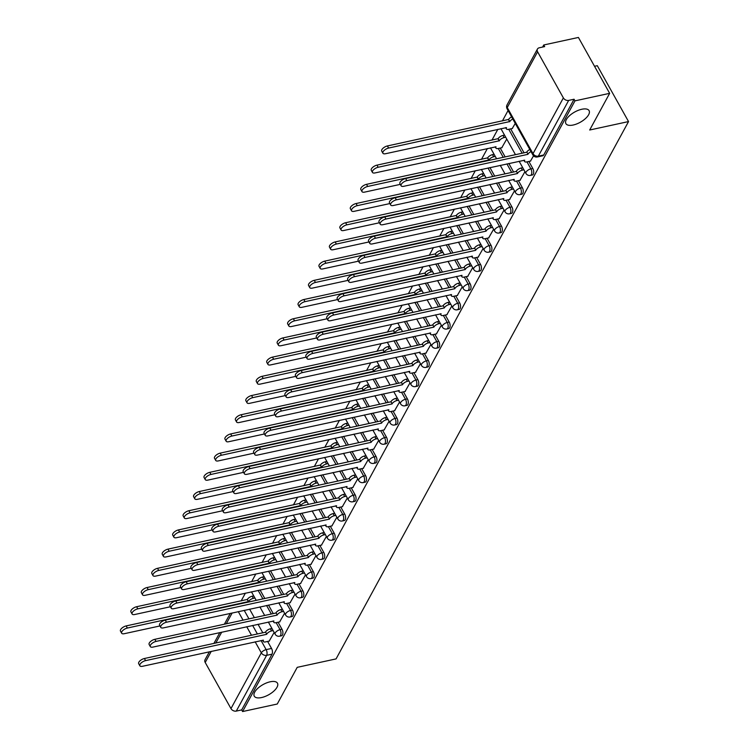 <?xml version="1.0" encoding="UTF-8"?>
<svg xmlns="http://www.w3.org/2000/svg" width="749" height="749" viewBox="0 0 749 749"><rect width="100%" height="100%" fill="white"/><g stroke="black" fill="none" stroke-linecap="round" stroke-linejoin="round"><path stroke-width="1.12" d="M573.2 125.017A13.295 5.823 -29.2 0 1 565.888 123.622A13.295 5.823 -29.2 0 1 569.596 115.636A13.295 5.823 -29.2 0 1 581.776 109.26A13.295 5.823 -29.2 0 1 589.089 110.655A13.295 5.823 -29.2 0 1 585.381 118.642A13.295 5.823 -29.2 0 1 573.2 125.017M261.579 697.553A13.295 5.823 -29.2 0 1 254.267 696.158A13.295 5.823 -29.2 0 1 257.974 688.172A13.295 5.823 -29.2 0 1 270.155 681.796A13.295 5.823 -29.2 0 1 277.467 683.191A13.295 5.823 -29.2 0 1 273.76 691.177A13.295 5.823 -29.2 0 1 261.579 697.553M532.333 174.985A4.157 2.135 -102.3 0 0 533.279 174.189A4.157 2.135 -102.3 0 0 532.792 168.469L530.882 168.881A4.157 2.135 77.7 0 1 531.359 174.601A4.157 2.135 77.7 0 1 530.423 175.406L532.333 174.985M521.884 194.188A4.157 2.135 -102.3 0 0 522.83 193.382A4.157 2.135 -102.3 0 0 522.343 187.662L520.433 188.083A4.157 2.135 77.7 0 1 520.911 193.804A4.157 2.135 77.7 0 1 519.975 194.6L521.884 194.188M511.436 213.381A4.157 2.135 -102.3 0 0 512.372 212.585A4.157 2.135 -102.3 0 0 511.895 206.864L509.975 207.286A4.157 2.135 77.7 0 1 510.462 212.997A4.157 2.135 77.7 0 1 509.517 213.802L511.436 213.381M500.987 232.583A4.157 2.135 -102.3 0 0 501.924 231.787A4.157 2.135 -102.3 0 0 501.446 226.067L499.527 226.479A4.157 2.135 77.7 0 1 500.014 232.199A4.157 2.135 77.7 0 1 499.068 233.005L500.987 232.583M490.539 251.786A4.157 2.135 -102.3 0 0 491.475 250.981A4.157 2.135 -102.3 0 0 490.998 245.26L489.078 245.681A4.157 2.135 77.7 0 1 489.556 251.402A4.157 2.135 77.7 0 1 488.62 252.198L490.539 251.786M480.09 270.979A4.157 2.135 -102.3 0 0 481.027 270.183A4.157 2.135 -102.3 0 0 480.549 264.463L478.63 264.874A4.157 2.135 77.7 0 1 479.107 270.595A4.157 2.135 77.7 0 1 478.171 271.4L480.09 270.979M469.632 290.181A4.157 2.135 -102.3 0 0 470.578 289.386A4.157 2.135 -102.3 0 0 470.091 283.665L468.181 284.077A4.157 2.135 77.7 0 1 468.659 289.797A4.157 2.135 77.7 0 1 467.722 290.603L469.632 290.181M459.184 309.384A4.157 2.135 -102.3 0 0 460.129 308.579A4.157 2.135 -102.3 0 0 459.643 302.858L457.733 303.279A4.157 2.135 77.7 0 1 458.21 309A4.157 2.135 77.7 0 1 457.274 309.796L459.184 309.384M448.735 328.577A4.157 2.135 -102.3 0 0 449.681 327.781A4.157 2.135 -102.3 0 0 449.194 322.061L447.275 322.473A4.157 2.135 77.7 0 1 447.762 328.193A4.157 2.135 77.7 0 1 446.825 328.998L448.735 328.577M438.287 347.779A4.157 2.135 -102.3 0 0 439.223 346.984A4.157 2.135 -102.3 0 0 438.745 341.263L436.826 341.675A4.157 2.135 77.7 0 1 437.313 347.396A4.157 2.135 77.7 0 1 436.367 348.201L438.287 347.779M427.838 366.982A4.157 2.135 -102.3 0 0 428.774 366.177A4.157 2.135 -102.3 0 0 428.297 360.456L426.378 360.878A4.157 2.135 77.7 0 1 426.864 366.598A4.157 2.135 77.7 0 1 425.919 367.394L427.838 366.982M417.39 386.175A4.157 2.135 -102.3 0 0 418.326 385.379A4.157 2.135 -102.3 0 0 417.848 379.659L415.929 380.071A4.157 2.135 77.7 0 1 416.407 385.791A4.157 2.135 77.7 0 1 415.47 386.596L417.39 386.175M406.941 405.378A4.157 2.135 -102.3 0 0 407.877 404.582A4.157 2.135 -102.3 0 0 407.39 398.861L405.481 399.273A4.157 2.135 77.7 0 1 405.958 404.994A4.157 2.135 77.7 0 1 405.022 405.799L406.941 405.378M396.483 424.58A4.157 2.135 -102.3 0 0 397.429 423.775A4.157 2.135 -102.3 0 0 396.942 418.054L395.032 418.476A4.157 2.135 77.7 0 1 395.509 424.196A4.157 2.135 77.7 0 1 394.573 424.992L396.483 424.58M386.035 443.773A4.157 2.135 -102.3 0 0 386.98 442.977A4.157 2.135 -102.3 0 0 386.493 437.257L384.583 437.669A4.157 2.135 77.7 0 1 385.061 443.389A4.157 2.135 77.7 0 1 384.125 444.194L386.035 443.773M375.586 462.976A4.157 2.135 -102.3 0 0 376.522 462.18A4.157 2.135 -102.3 0 0 376.045 456.459L374.126 456.871A4.157 2.135 77.7 0 1 374.612 462.592A4.157 2.135 77.7 0 1 373.667 463.388L375.586 462.976M365.137 482.178A4.157 2.135 -102.3 0 0 366.074 481.373A4.157 2.135 -102.3 0 0 365.596 475.652L363.677 476.074A4.157 2.135 77.7 0 1 364.164 481.794A4.157 2.135 77.7 0 1 363.218 482.59L365.137 482.178M354.689 501.371A4.157 2.135 -102.3 0 0 355.625 500.575A4.157 2.135 -102.3 0 0 355.148 494.855L353.228 495.267A4.157 2.135 77.7 0 1 353.706 500.987A4.157 2.135 77.7 0 1 352.77 501.793L354.689 501.371M344.24 520.574A4.157 2.135 -102.3 0 0 345.177 519.778A4.157 2.135 -102.3 0 0 344.699 514.057L342.78 514.469A4.157 2.135 77.7 0 1 343.257 520.19A4.157 2.135 77.7 0 1 342.321 520.986L344.24 520.574M333.782 539.776A4.157 2.135 -102.3 0 0 334.728 538.971A4.157 2.135 -102.3 0 0 334.241 533.251L332.331 533.672A4.157 2.135 77.7 0 1 332.809 539.392A4.157 2.135 77.7 0 1 331.873 540.188L333.782 539.776M323.334 558.969A4.157 2.135 -102.3 0 0 324.28 558.174A4.157 2.135 -102.3 0 0 323.793 552.453L321.883 552.865A4.157 2.135 77.7 0 1 322.36 558.585A4.157 2.135 77.7 0 1 321.424 559.391L323.334 558.969M312.885 578.172A4.157 2.135 -102.3 0 0 313.831 577.376A4.157 2.135 -102.3 0 0 313.344 571.656L311.425 572.067A4.157 2.135 77.7 0 1 311.912 577.788A4.157 2.135 77.7 0 1 310.975 578.584L312.885 578.172M302.437 597.374A4.157 2.135 -102.3 0 0 303.373 596.569A4.157 2.135 -102.3 0 0 302.896 590.849L300.976 591.27A4.157 2.135 77.7 0 1 301.463 596.99A4.157 2.135 77.7 0 1 300.518 597.786L302.437 597.374M291.988 616.567A4.157 2.135 -102.3 0 0 292.925 615.772A4.157 2.135 -102.3 0 0 292.447 610.051L290.528 610.463A4.157 2.135 77.7 0 1 291.015 616.184A4.157 2.135 77.7 0 1 290.069 616.989L291.988 616.567M281.54 635.77A4.157 2.135 -102.3 0 0 282.476 634.974A4.157 2.135 -102.3 0 0 281.998 629.254L280.079 629.666A4.157 2.135 77.7 0 1 280.557 635.386A4.157 2.135 77.7 0 1 279.62 636.182L281.54 635.77M609.649 93.335L589.688 130.008L628.533 121.572L336.067 658.905L297.222 667.34L277.261 704.023L242.592 711.55L574.979 100.862L609.649 93.335L578.415 37.45L543.746 44.977L542.622 47.056M508.065 110.534L502.392 120.973M497.842 129.324L491.943 140.166M487.393 148.527L481.485 159.368M475.287 170.763L471.037 178.571M464.839 189.965L460.588 197.764M454.39 209.168L450.14 216.967M443.932 228.361L439.691 236.169M433.484 247.563L429.243 255.362M423.035 266.766L418.785 274.565M412.587 285.959L408.336 293.767M402.138 305.161L397.888 312.96M391.69 324.364L387.439 332.163M381.232 343.557L376.99 351.365M370.783 362.759L366.542 370.558M360.335 381.962L356.093 389.761M349.886 401.155L345.635 408.963M339.437 420.358L335.187 428.156M328.989 439.56L324.738 447.359M318.54 458.753L314.29 466.552M308.082 477.956L303.841 485.755M297.634 497.158L293.393 504.957M287.185 516.351L282.935 524.15M276.737 535.554L272.486 543.353M266.288 554.747L262.038 562.555M255.84 573.949L251.589 581.748M245.382 593.152L241.141 600.951M594.528 66.287L597.299 65.687L628.533 121.572M543.746 44.977L544.663 46.607L539.261 47.786A4.157 3.062 28.6 0 0 537.436 49.059A4.157 3.062 28.6 0 0 537.595 51.793L563.37 97.904A4.157 3.062 28.6 0 0 568.669 100.413L538.325 156.157A4.157 2.135 77.7 0 1 537.389 156.962L542.791 155.783A4.157 2.135 77.7 0 0 543.727 154.987L538.325 156.157A4.157 3.062 28.6 0 1 533.016 153.657L563.37 97.904M574.979 100.862L574.071 99.233L568.669 100.413M249.595 609.162L254.36 617.691M258.031 624.263L262.796 632.793M267.627 641.444L271.541 648.447L266.148 649.626A4.157 2.135 77.7 0 1 266.625 655.338L236.281 711.091A4.157 3.062 -151.4 0 1 230.973 708.591L205.207 662.481A4.157 3.062 -151.4 0 1 205.039 659.738L209.392 651.761M236.281 711.091L241.684 709.921L242.592 711.55M279.649 621.895L284.601 613.234M290.106 602.702L295.05 594.032M300.555 583.499L305.498 574.839M311.004 564.297L315.956 555.636M321.452 545.103L326.405 536.434M331.901 525.901L336.853 517.241M342.349 506.699L347.302 498.038M352.798 487.505L357.75 478.836M363.256 468.303L368.199 459.643M373.704 449.1L378.648 440.44M384.153 429.907L389.106 421.238M394.601 410.705L399.554 402.044M405.05 391.512L410.003 382.842M415.498 372.309L420.451 363.639M425.956 353.107L430.9 344.446M436.405 333.914L441.348 325.244M446.853 314.711L451.806 306.041M457.302 295.509L462.255 286.848M467.751 276.315L472.703 267.646M478.199 257.113L483.152 248.443M488.648 237.91L493.6 229.25M499.106 218.717L504.049 210.048M509.554 199.515L514.497 190.845M501.793 147.731L506.736 139.061M520.003 180.312L524.955 171.652M512.241 128.528L515.265 123.407M530.451 161.119L533.56 155.829M510.668 128.875L524.047 152.805M528.878 161.456L532.792 168.469M500.22 148.068L505.154 156.906M508.824 163.479L513.589 172.008M518.43 180.659L522.343 187.662M489.94 167.579L494.705 176.109M498.375 182.681L503.141 191.21M507.981 199.852L511.895 206.864M479.491 186.782L484.257 195.311M487.927 201.874L492.692 210.403M497.523 219.054L501.446 226.067M469.043 205.984L473.808 214.504M477.478 221.077L482.244 229.606M487.075 238.257L490.998 245.26M458.594 225.177L463.359 233.707M467.03 240.279L471.795 248.799M476.626 257.45L480.549 264.463M448.136 244.38L452.902 252.909M456.581 259.472L461.347 268.002M466.178 276.653L470.091 283.665M437.688 263.582L442.453 272.102M446.123 278.675L450.889 287.204M455.729 295.855L459.643 302.858M427.239 282.776L432.004 291.305M435.675 297.877L440.44 306.397M445.281 315.048L449.194 322.061M416.79 301.978L421.556 310.507M425.226 317.07L429.992 325.6M434.832 334.251L438.745 341.263M406.342 321.181L411.107 329.7M414.777 336.273L419.543 344.802M424.374 353.453L428.297 360.456M395.893 340.374L400.659 348.903M404.329 355.475L409.094 363.995M413.925 372.646L417.848 379.659M385.445 359.576L390.21 368.105M393.88 374.669L398.646 383.198M403.477 391.849L407.39 398.861M374.987 378.779L379.752 387.299M383.432 393.871L388.197 402.4M393.028 411.051L396.942 418.054M364.538 397.972L369.304 406.501M372.974 413.074L377.739 421.593M382.58 430.244L386.493 437.257M354.09 417.174L358.855 425.704M362.525 432.267L367.291 440.796M372.131 449.447L376.045 456.459M343.641 436.377L348.407 444.897M352.077 451.469L356.842 459.998M361.673 468.649L365.596 475.652M333.193 455.57L337.958 464.099M341.628 470.672L346.394 479.191M351.225 487.842L355.148 494.855M322.744 474.772L327.51 483.302M331.18 489.865L335.945 498.394M340.776 507.045L344.699 514.057M312.286 493.966L317.052 502.495M320.731 509.067L325.497 517.596M330.328 526.247L334.241 533.251M301.838 513.168L306.603 521.697M310.273 528.27L315.048 536.79M319.879 545.441L323.793 552.453M291.389 532.37L296.155 540.9M299.825 547.463L304.59 555.992M309.431 564.643L313.344 571.656M280.941 551.564L285.706 560.093M289.376 566.665L294.142 575.195M298.982 583.846L302.896 590.849M270.492 570.766L275.257 579.295M278.928 585.868L283.693 594.388M288.524 603.039L292.447 610.051M260.043 589.969L264.809 598.498M268.479 605.061L273.245 613.59M278.076 622.241L281.998 629.254M269.2 641.097L274.153 632.437M255.587 600.492L255.943 599.846M574.071 99.233L543.727 154.987M241.684 709.921L272.027 654.167A4.157 2.135 -102.3 0 0 271.541 648.447M266.035 581.299L266.391 580.644M276.484 562.096L276.84 561.45M286.933 542.894L287.288 542.248M297.39 523.701L297.737 523.045M307.839 504.498L308.195 503.852M318.288 485.305L318.643 484.65M328.736 466.103L329.092 465.447M339.185 446.9L339.54 446.254M349.633 427.707L349.989 427.052M360.091 408.505L360.438 407.849M370.54 389.302L370.886 388.656M380.988 370.109L381.344 369.454M391.437 350.906L391.793 350.251M401.885 331.704L402.241 331.058M412.334 312.511L412.69 311.856M422.782 293.308L423.138 292.662M433.24 274.106L433.587 273.46M443.689 254.913L444.045 254.257M454.137 235.71L454.493 235.064M464.586 216.508L464.942 215.862M475.035 197.315L475.39 196.659M485.483 178.112L485.839 177.466M495.932 158.91L496.287 158.264M273.123 630.592L271.569 630.93A4.157 1.816 150.8 0 0 266.747 634.141L265.558 632.025A4.157 1.816 -29.2 0 1 270.38 628.804L271.934 628.467M266.644 634.328L145.578 660.627A4.775 2.097 150.8 0 0 141.196 662.921A4.775 2.097 150.8 0 0 139.866 665.786L138.677 663.67A4.775 2.097 -29.2 0 1 140.016 660.796A4.775 2.097 -29.2 0 1 144.388 658.511L265.455 632.212M139.866 665.786A4.775 2.097 150.8 0 0 142.488 666.292L263.461 640.17A4.157 1.816 150.8 0 0 263.32 641.444A4.157 1.816 150.8 0 0 265.605 641.884L269.462 641.041M254.913 598.002L253.359 598.339A4.157 1.816 150.8 0 0 248.528 601.559L127.358 628.046A4.775 2.097 150.8 0 0 122.986 630.33A4.775 2.097 150.8 0 0 121.656 633.205A4.775 2.097 150.8 0 0 124.278 633.701L159.958 625.949M121.656 633.205L120.467 631.089A4.775 2.097 -29.2 0 1 121.797 628.214A4.775 2.097 -29.2 0 1 126.178 625.921L247.348 599.443A4.157 1.816 -29.2 0 1 252.17 596.223L253.359 598.339M253.724 595.886L252.17 596.223M247.245 599.621L248.434 601.747M283.571 611.39L282.017 611.727A4.157 1.816 150.8 0 0 277.196 614.948L276.007 612.822A4.157 1.816 -29.2 0 1 280.828 609.611L282.392 609.274M277.093 615.126L156.026 641.425A4.775 2.097 150.8 0 0 151.644 643.719A4.775 2.097 150.8 0 0 150.315 646.593L149.126 644.468A4.775 2.097 -29.2 0 1 150.465 641.603A4.775 2.097 -29.2 0 1 154.837 639.309L275.913 613.01M150.315 646.593A4.775 2.097 150.8 0 0 152.946 647.089L273.909 620.977A4.157 1.816 150.8 0 0 273.769 622.241A4.157 1.816 150.8 0 0 276.053 622.681L279.92 621.839M294.02 592.187L292.466 592.525A4.157 1.816 150.8 0 0 287.644 595.745L286.455 593.629A4.157 1.816 -29.2 0 1 291.286 590.409L292.84 590.072M287.541 595.932L166.475 622.232A4.775 2.097 150.8 0 0 162.093 624.516A4.775 2.097 150.8 0 0 160.763 627.39L159.584 625.275A4.775 2.097 -29.2 0 1 160.913 622.4A4.775 2.097 -29.2 0 1 165.286 620.106L286.361 593.817M160.763 627.39A4.775 2.097 150.8 0 0 163.394 627.887L284.358 601.775A4.157 1.816 150.8 0 0 284.217 603.048A4.157 1.816 150.8 0 0 286.502 603.479L290.369 602.645M265.361 578.799L263.807 579.146A4.157 1.816 150.8 0 0 258.985 582.357L137.816 608.843A4.775 2.097 150.8 0 0 133.434 611.137A4.775 2.097 150.8 0 0 132.105 614.002A4.775 2.097 150.8 0 0 134.726 614.508L170.407 606.756M132.105 614.002L130.916 611.886A4.775 2.097 -29.2 0 1 132.255 609.012A4.775 2.097 -29.2 0 1 136.627 606.727L257.796 580.241A4.157 1.816 -29.2 0 1 262.618 577.02L263.807 579.146M264.172 576.683L262.618 577.02M257.693 580.428L258.882 582.544M275.81 559.606L274.256 559.943A4.157 1.816 150.8 0 0 269.434 563.164L148.265 589.641A4.775 2.097 150.8 0 0 143.883 591.935A4.775 2.097 150.8 0 0 142.553 594.8A4.775 2.097 150.8 0 0 145.184 595.305L180.855 587.553M142.553 594.8L141.364 592.684A4.775 2.097 -29.2 0 1 142.703 589.819A4.775 2.097 -29.2 0 1 147.076 587.525L268.245 561.038A4.157 1.816 -29.2 0 1 273.067 557.827L274.256 559.943M274.63 557.49L273.067 557.827M268.151 561.226L269.331 563.342M304.469 572.994L302.914 573.331A4.157 1.816 150.8 0 0 298.093 576.543L296.913 574.427A4.157 1.816 -29.2 0 1 301.735 571.206L303.289 570.869M297.99 576.73L176.923 603.029A4.775 2.097 150.8 0 0 172.542 605.323A4.775 2.097 150.8 0 0 171.212 608.188L170.032 606.072A4.775 2.097 -29.2 0 1 171.362 603.198A4.775 2.097 -29.2 0 1 175.743 600.913L296.81 574.614M171.212 608.188A4.775 2.097 150.8 0 0 173.843 608.694L294.806 582.582A4.157 1.816 150.8 0 0 294.666 583.846A4.157 1.816 150.8 0 0 296.95 584.286L300.817 583.443M314.917 553.792L313.363 554.129A4.157 1.816 150.8 0 0 308.541 557.35L307.362 555.234A4.157 1.816 -29.2 0 1 312.183 552.013L313.737 551.676M308.438 557.528L187.372 583.827A4.775 2.097 150.8 0 0 182.999 586.121A4.775 2.097 150.8 0 0 181.661 588.995L180.481 586.87A4.775 2.097 -29.2 0 1 181.81 584.005A4.775 2.097 -29.2 0 1 186.192 581.711L307.259 555.412M181.661 588.995A4.775 2.097 150.8 0 0 184.291 589.491L305.264 563.379A4.157 1.816 150.8 0 0 305.115 564.643A4.157 1.816 150.8 0 0 307.408 565.083L311.266 564.24M325.375 534.589L323.821 534.926A4.157 1.816 150.8 0 0 318.99 538.147L317.81 536.031A4.157 1.816 -29.2 0 1 322.632 532.811L324.186 532.473M318.896 538.334L197.82 564.634A4.775 2.097 150.8 0 0 193.448 566.918A4.775 2.097 150.8 0 0 192.109 569.792L190.929 567.676A4.775 2.097 -29.2 0 1 192.259 564.802A4.775 2.097 -29.2 0 1 196.641 562.508L317.707 536.218M192.109 569.792A4.775 2.097 150.8 0 0 194.74 570.289L315.713 544.177A4.157 1.816 150.8 0 0 315.572 545.45A4.157 1.816 150.8 0 0 317.857 545.881L321.714 545.047M286.258 540.404L284.704 540.741A4.157 1.816 150.8 0 0 279.883 543.961L158.713 570.448A4.775 2.097 150.8 0 0 154.331 572.732A4.775 2.097 150.8 0 0 153.002 575.606A4.775 2.097 150.8 0 0 155.633 576.103L191.313 568.351M153.002 575.606L151.822 573.491A4.775 2.097 -29.2 0 1 153.152 570.616A4.775 2.097 -29.2 0 1 157.524 568.322L278.694 541.845A4.157 1.816 -29.2 0 1 283.525 538.625L284.704 540.741M285.079 538.288L283.525 538.625M278.6 542.023L279.78 544.149M296.707 521.201L295.153 521.547A4.157 1.816 150.8 0 0 290.331 524.759L169.162 551.245A4.775 2.097 150.8 0 0 164.78 553.539A4.775 2.097 150.8 0 0 163.451 556.404A4.775 2.097 150.8 0 0 166.081 556.91L201.762 549.157M163.451 556.404L162.271 554.288A4.775 2.097 -29.2 0 1 163.6 551.414A4.775 2.097 -29.2 0 1 167.982 549.129L289.151 522.643A4.157 1.816 -29.2 0 1 293.973 519.422L295.153 521.547M295.527 519.085L293.973 519.422M289.048 522.83L290.228 524.946M307.156 502.008L305.601 502.345A4.157 1.816 150.8 0 0 300.78 505.566L179.61 532.043A4.775 2.097 150.8 0 0 175.238 534.337A4.775 2.097 150.8 0 0 173.899 537.202A4.775 2.097 150.8 0 0 176.53 537.707L212.21 529.955M173.899 537.202L172.719 535.086A4.775 2.097 -29.2 0 1 174.049 532.221A4.775 2.097 -29.2 0 1 178.431 529.927L299.6 503.44A4.157 1.816 -29.2 0 1 304.422 500.229L305.601 502.345M305.976 499.892L304.422 500.229M299.497 503.628L300.677 505.744M335.824 515.396L334.269 515.733A4.157 1.816 150.8 0 0 329.438 518.945L328.259 516.829A4.157 1.816 -29.2 0 1 333.08 513.608L334.634 513.271M329.345 519.132L208.269 545.431A4.775 2.097 150.8 0 0 203.897 547.725A4.775 2.097 150.8 0 0 202.567 550.59L201.378 548.474A4.775 2.097 -29.2 0 1 202.707 545.6A4.775 2.097 -29.2 0 1 207.089 543.315L328.156 517.016M202.567 550.59A4.775 2.097 150.8 0 0 205.189 551.095L326.161 524.983A4.157 1.816 150.8 0 0 326.021 526.247A4.157 1.816 150.8 0 0 328.305 526.687L332.163 525.845M317.613 482.805L316.05 483.142A4.157 1.816 150.8 0 0 311.228 486.363L190.059 512.85A4.775 2.097 150.8 0 0 185.686 515.134A4.775 2.097 150.8 0 0 184.348 518.008A4.775 2.097 150.8 0 0 186.978 518.505L222.659 510.752M184.348 518.008L183.168 515.892A4.775 2.097 -29.2 0 1 184.497 513.018A4.775 2.097 -29.2 0 1 188.879 510.724L310.049 484.247A4.157 1.816 -29.2 0 1 314.87 481.027L316.05 483.142M316.424 480.689L314.87 481.027M309.946 484.425L311.135 486.55M346.272 496.194L344.718 496.531A4.157 1.816 150.8 0 0 339.896 499.752L338.707 497.636A4.157 1.816 -29.2 0 1 343.529 494.415L345.083 494.078M339.793 499.929L218.727 526.229A4.775 2.097 150.8 0 0 214.345 528.522A4.775 2.097 150.8 0 0 213.016 531.397L211.827 529.271A4.775 2.097 -29.2 0 1 213.165 526.407A4.775 2.097 -29.2 0 1 217.538 524.113L338.604 497.813M213.016 531.397A4.775 2.097 150.8 0 0 215.637 531.893L336.61 505.781A4.157 1.816 150.8 0 0 336.47 507.045A4.157 1.816 150.8 0 0 338.754 507.485L342.621 506.642M328.062 463.603L326.508 463.949A4.157 1.816 150.8 0 0 321.677 467.161L200.507 493.647A4.775 2.097 150.8 0 0 196.135 495.941A4.775 2.097 150.8 0 0 194.806 498.806A4.775 2.097 150.8 0 0 197.427 499.311L233.108 491.559M194.806 498.806L193.617 496.69A4.775 2.097 -29.2 0 1 194.946 493.816A4.775 2.097 -29.2 0 1 199.328 491.531L320.497 465.045A4.157 1.816 -29.2 0 1 325.319 461.824L326.508 463.949M326.873 461.487L325.319 461.824M320.394 465.232L321.583 467.348M356.721 476.991L355.166 477.328A4.157 1.816 150.8 0 0 350.345 480.549L349.156 478.433A4.157 1.816 -29.2 0 1 353.987 475.212L355.541 474.875M350.242 480.736L229.175 507.036A4.775 2.097 150.8 0 0 224.794 509.32A4.775 2.097 150.8 0 0 223.464 512.194L222.275 510.078A4.775 2.097 -29.2 0 1 223.614 507.204A4.775 2.097 -29.2 0 1 227.986 504.91L349.062 478.62M223.464 512.194A4.775 2.097 150.8 0 0 226.095 512.691L347.059 486.578A4.157 1.816 150.8 0 0 346.918 487.852A4.157 1.816 150.8 0 0 349.203 488.282L353.069 487.449M338.511 444.41L336.956 444.747A4.157 1.816 150.8 0 0 332.135 447.968L210.965 474.445A4.775 2.097 150.8 0 0 206.584 476.738A4.775 2.097 150.8 0 0 205.254 479.603A4.775 2.097 150.8 0 0 207.876 480.109L243.556 472.357M205.254 479.603L204.065 477.488A4.775 2.097 -29.2 0 1 205.404 474.623A4.775 2.097 -29.2 0 1 209.776 472.329L330.946 445.842A4.157 1.816 -29.2 0 1 335.767 442.631L336.956 444.747M337.322 442.294L335.767 442.631M330.843 446.029L332.032 448.145M367.169 457.798L365.615 458.135A4.157 1.816 150.8 0 0 360.793 461.347L359.604 459.231A4.157 1.816 -29.2 0 1 364.435 456.01L365.989 455.673M360.69 461.534L239.624 487.833A4.775 2.097 150.8 0 0 235.242 490.127A4.775 2.097 150.8 0 0 233.913 492.992L232.733 490.876A4.775 2.097 -29.2 0 1 234.062 488.002A4.775 2.097 -29.2 0 1 238.435 485.717L359.511 459.418M233.913 492.992A4.775 2.097 150.8 0 0 236.544 493.497L357.507 467.385A4.157 1.816 150.8 0 0 357.367 468.649A4.157 1.816 150.8 0 0 359.651 469.089L363.518 468.247M348.959 425.207L347.405 425.544A4.157 1.816 150.8 0 0 342.583 428.765L221.414 455.252A4.775 2.097 150.8 0 0 217.032 457.536A4.775 2.097 150.8 0 0 215.703 460.41A4.775 2.097 150.8 0 0 218.333 460.907L254.014 453.154M215.703 460.41L214.514 458.294A4.775 2.097 -29.2 0 1 215.852 455.42A4.775 2.097 -29.2 0 1 220.225 453.126L341.394 426.649A4.157 1.816 -29.2 0 1 346.225 423.428L347.405 425.544M347.779 423.091L346.225 423.428M341.301 426.827L342.48 428.952M377.618 438.596L376.064 438.933A4.157 1.816 150.8 0 0 371.242 442.153L370.062 440.038A4.157 1.816 -29.2 0 1 374.884 436.817L376.438 436.48M371.139 442.331L250.072 468.631A4.775 2.097 150.8 0 0 245.7 470.924A4.775 2.097 150.8 0 0 244.361 473.799L243.182 471.673A4.775 2.097 -29.2 0 1 244.511 468.808A4.775 2.097 -29.2 0 1 248.893 466.515L369.959 440.215M244.361 473.799A4.775 2.097 150.8 0 0 246.992 474.295L367.956 448.183A4.157 1.816 150.8 0 0 367.815 449.447A4.157 1.816 150.8 0 0 370.1 449.887L373.966 449.044M359.408 406.014L357.853 406.351A4.157 1.816 150.8 0 0 353.032 409.563L231.862 436.049A4.775 2.097 150.8 0 0 227.481 438.343A4.775 2.097 150.8 0 0 226.151 441.208A4.775 2.097 150.8 0 0 228.782 441.713L264.463 433.961M226.151 441.208L224.972 439.092A4.775 2.097 -29.2 0 1 226.301 436.218A4.775 2.097 -29.2 0 1 230.673 433.933L351.843 407.447A4.157 1.816 -29.2 0 1 356.674 404.226L357.853 406.351M358.228 403.889L356.674 404.226M351.749 407.634L352.929 409.75M388.076 419.393L386.512 419.73A4.157 1.816 150.8 0 0 381.69 422.951L380.511 420.835A4.157 1.816 -29.2 0 1 385.332 417.614L386.887 417.277M381.587 423.138L260.521 449.437A4.775 2.097 150.8 0 0 256.149 451.722A4.775 2.097 150.8 0 0 254.81 454.596L253.63 452.48A4.775 2.097 -29.2 0 1 254.96 449.606A4.775 2.097 -29.2 0 1 259.341 447.312L380.408 421.022M254.81 454.596A4.775 2.097 150.8 0 0 257.441 455.092L378.414 428.98A4.157 1.816 150.8 0 0 378.273 430.254A4.157 1.816 150.8 0 0 380.558 430.684L384.415 429.851M369.856 386.812L368.302 387.149A4.157 1.816 150.8 0 0 363.48 390.369L242.311 416.847A4.775 2.097 150.8 0 0 237.939 419.14A4.775 2.097 150.8 0 0 236.6 422.015A4.775 2.097 150.8 0 0 239.231 422.511L274.911 414.759M236.6 422.015L235.42 419.889A4.775 2.097 -29.2 0 1 236.75 417.024A4.775 2.097 -29.2 0 1 241.131 414.731L362.301 388.244A4.157 1.816 -29.2 0 1 367.122 385.033L368.302 387.149M368.677 384.696L367.122 385.033M362.198 388.431L363.377 390.547M398.524 400.2L396.97 400.537A4.157 1.816 150.8 0 0 392.139 403.748L390.959 401.633A4.157 1.816 -29.2 0 1 395.781 398.412L397.335 398.075M392.045 403.936L270.969 430.235A4.775 2.097 150.8 0 0 266.597 432.529A4.775 2.097 150.8 0 0 265.258 435.394L264.079 433.278A4.775 2.097 -29.2 0 1 265.408 430.403A4.775 2.097 -29.2 0 1 269.79 428.119L390.856 401.82M265.258 435.394A4.775 2.097 150.8 0 0 267.889 435.899L388.862 409.787A4.157 1.816 150.8 0 0 388.722 411.051A4.157 1.816 150.8 0 0 391.006 411.491L394.863 410.649M380.314 367.609L378.751 367.946A4.157 1.816 150.8 0 0 373.929 371.167L252.759 397.653A4.775 2.097 150.8 0 0 248.387 399.938A4.775 2.097 150.8 0 0 247.048 402.812A4.775 2.097 150.8 0 0 249.679 403.308L285.36 395.566M247.048 402.812L245.869 400.696A4.775 2.097 -29.2 0 1 247.198 397.822A4.775 2.097 -29.2 0 1 251.58 395.528L372.749 369.051A4.157 1.816 -29.2 0 1 377.571 365.83L378.751 367.946M379.125 365.493L377.571 365.83M372.646 369.229L373.826 371.354M408.973 380.998L407.419 381.335A4.157 1.816 150.8 0 0 402.597 384.555L401.408 382.439A4.157 1.816 -29.2 0 1 406.23 379.219L407.784 378.882M402.494 384.743L281.427 411.032A4.775 2.097 150.8 0 0 277.046 413.326A4.775 2.097 150.8 0 0 275.716 416.201L274.527 414.075A4.775 2.097 -29.2 0 1 275.866 411.21A4.775 2.097 -29.2 0 1 280.238 408.917L401.305 382.617M275.716 416.201A4.775 2.097 150.8 0 0 278.338 416.697L399.311 390.585A4.157 1.816 150.8 0 0 399.17 391.849A4.157 1.816 150.8 0 0 401.455 392.289L405.312 391.446M390.763 348.416L389.208 348.753A4.157 1.816 150.8 0 0 384.377 351.964L263.208 378.451A4.775 2.097 150.8 0 0 258.836 380.745A4.775 2.097 150.8 0 0 257.497 383.61A4.775 2.097 150.8 0 0 260.128 384.115L295.808 376.363M257.497 383.61L256.317 381.494A4.775 2.097 -29.2 0 1 257.647 378.62A4.775 2.097 -29.2 0 1 262.028 376.335L383.198 349.849A4.157 1.816 -29.2 0 1 388.019 346.628L389.208 348.753M389.574 346.291L388.019 346.628M383.095 350.036L384.284 352.152M419.421 361.795L417.867 362.132A4.157 1.816 150.8 0 0 413.045 365.353L411.856 363.237A4.157 1.816 -29.2 0 1 416.678 360.016L418.242 359.679M412.942 365.54L291.876 391.839A4.775 2.097 150.8 0 0 287.494 394.124A4.775 2.097 150.8 0 0 286.165 396.998L284.976 394.882A4.775 2.097 -29.2 0 1 286.315 392.008A4.775 2.097 -29.2 0 1 290.687 389.723L411.753 363.424M286.165 396.998A4.775 2.097 150.8 0 0 288.796 397.494L409.759 371.382A4.157 1.816 150.8 0 0 409.619 372.656A4.157 1.816 150.8 0 0 411.903 373.086L415.77 372.253M401.211 329.214L399.657 329.551A4.157 1.816 150.8 0 0 394.835 332.771L273.666 359.248A4.775 2.097 150.8 0 0 269.284 361.542A4.775 2.097 150.8 0 0 267.955 364.417A4.775 2.097 150.8 0 0 270.576 364.913L306.257 357.161M267.955 364.417L266.766 362.291A4.775 2.097 -29.2 0 1 268.105 359.426A4.775 2.097 -29.2 0 1 272.477 357.133L393.646 330.646A4.157 1.816 -29.2 0 1 398.468 327.435L399.657 329.551M400.022 327.098L398.468 327.435M393.543 330.833L394.732 332.949M429.87 342.602L428.316 342.939A4.157 1.816 150.8 0 0 423.494 346.15L422.305 344.034A4.157 1.816 -29.2 0 1 427.136 340.823L428.69 340.477M423.391 346.338L302.324 372.637A4.775 2.097 150.8 0 0 297.943 374.931A4.775 2.097 150.8 0 0 296.613 377.796L295.434 375.68A4.775 2.097 -29.2 0 1 296.763 372.815A4.775 2.097 -29.2 0 1 301.135 370.521L422.211 344.222M296.613 377.796A4.775 2.097 150.8 0 0 299.244 378.301L420.208 352.189A4.157 1.816 150.8 0 0 420.067 353.453A4.157 1.816 150.8 0 0 422.352 353.893L426.218 353.051M411.66 310.011L410.106 310.348A4.157 1.816 150.8 0 0 405.284 313.569L284.114 340.055A4.775 2.097 150.8 0 0 279.733 342.34A4.775 2.097 150.8 0 0 278.403 345.214A4.775 2.097 150.8 0 0 281.034 345.71L316.705 337.968M278.403 345.214L277.214 343.098A4.775 2.097 -29.2 0 1 278.553 340.224A4.775 2.097 -29.2 0 1 282.925 337.93L404.095 311.453A4.157 1.816 -29.2 0 1 408.917 308.232L410.106 310.348M410.48 307.895L408.917 308.232M403.992 311.64L405.181 313.756M440.318 323.399L438.764 323.737A4.157 1.816 150.8 0 0 433.943 326.957L432.763 324.841A4.157 1.816 -29.2 0 1 437.585 321.621L439.139 321.284M433.84 327.144L312.773 353.434A4.775 2.097 150.8 0 0 308.391 355.728A4.775 2.097 150.8 0 0 307.062 358.602L305.882 356.477A4.775 2.097 -29.2 0 1 307.212 353.612A4.775 2.097 -29.2 0 1 311.593 351.318L432.66 325.019M307.062 358.602A4.775 2.097 150.8 0 0 309.693 359.099L430.656 332.987A4.157 1.816 150.8 0 0 430.516 334.26A4.157 1.816 150.8 0 0 432.8 334.691L436.667 333.848M422.108 290.818L420.554 291.155A4.157 1.816 150.8 0 0 415.732 294.366L294.563 320.853A4.775 2.097 150.8 0 0 290.181 323.147A4.775 2.097 150.8 0 0 288.852 326.012A4.775 2.097 150.8 0 0 291.483 326.517L327.163 318.765M288.852 326.012L287.672 323.896A4.775 2.097 -29.2 0 1 289.002 321.021A4.775 2.097 -29.2 0 1 293.374 318.737L414.543 292.25A4.157 1.816 -29.2 0 1 419.374 289.03L420.554 291.155M420.929 288.693L419.374 289.03M414.45 292.438L415.629 294.554M450.767 304.197L449.213 304.534A4.157 1.816 150.8 0 0 444.391 307.755L443.211 305.639A4.157 1.816 -29.2 0 1 448.033 302.418L449.587 302.081M444.288 307.942L323.222 334.241A4.775 2.097 150.8 0 0 318.849 336.526A4.775 2.097 150.8 0 0 317.51 339.4L316.331 337.284A4.775 2.097 -29.2 0 1 317.66 334.41A4.775 2.097 -29.2 0 1 322.042 332.125L443.108 305.826M317.51 339.4A4.775 2.097 150.8 0 0 320.141 339.896L441.114 313.784A4.157 1.816 150.8 0 0 440.964 315.057A4.157 1.816 150.8 0 0 443.258 315.488L447.116 314.655M432.557 271.615L431.003 271.953A4.157 1.816 150.8 0 0 426.181 275.173L305.012 301.65A4.775 2.097 150.8 0 0 300.63 303.944A4.775 2.097 150.8 0 0 299.3 306.818A4.775 2.097 150.8 0 0 301.931 307.315L337.612 299.563M299.3 306.818L298.121 304.693A4.775 2.097 -29.2 0 1 299.45 301.828A4.775 2.097 -29.2 0 1 303.832 299.534L425.001 273.048A4.157 1.816 -29.2 0 1 429.823 269.837L431.003 271.953M431.377 269.5L429.823 269.837M424.898 273.235L426.078 275.351M461.225 285.004L459.661 285.341A4.157 1.816 150.8 0 0 454.84 288.552L453.66 286.436A4.157 1.816 -29.2 0 1 458.482 283.225L460.036 282.879M454.746 288.739L333.67 315.039A4.775 2.097 150.8 0 0 329.298 317.333A4.775 2.097 150.8 0 0 327.959 320.197L326.779 318.082A4.775 2.097 -29.2 0 1 328.109 315.217A4.775 2.097 -29.2 0 1 332.49 312.923L453.557 286.624M327.959 320.197A4.775 2.097 150.8 0 0 330.59 320.703L451.563 294.591A4.157 1.816 150.8 0 0 451.422 295.855A4.157 1.816 150.8 0 0 453.707 296.295L457.564 295.452M443.005 252.413L441.451 252.75A4.157 1.816 150.8 0 0 436.63 255.971L315.46 282.457A4.775 2.097 150.8 0 0 311.088 284.742A4.775 2.097 150.8 0 0 309.749 287.616A4.775 2.097 150.8 0 0 312.38 288.112L348.06 280.369M309.749 287.616L308.569 285.5A4.775 2.097 -29.2 0 1 309.899 282.626A4.775 2.097 -29.2 0 1 314.28 280.332L435.45 253.855A4.157 1.816 -29.2 0 1 440.272 250.634L441.451 252.75M441.826 250.297L440.272 250.634M435.347 254.042L436.527 256.158M471.673 265.801L470.119 266.138A4.157 1.816 150.8 0 0 465.288 269.359L464.108 267.243A4.157 1.816 -29.2 0 1 468.93 264.022L470.484 263.685M465.195 269.546L344.119 295.836A4.775 2.097 150.8 0 0 339.746 298.13A4.775 2.097 150.8 0 0 338.417 301.004L337.228 298.879A4.775 2.097 -29.2 0 1 338.557 296.014A4.775 2.097 -29.2 0 1 342.939 293.72L464.006 267.421M338.417 301.004A4.775 2.097 150.8 0 0 341.038 301.501L462.011 275.389A4.157 1.816 150.8 0 0 461.871 276.662A4.157 1.816 150.8 0 0 464.155 277.093L468.013 276.25M453.463 233.22L451.9 233.557A4.157 1.816 150.8 0 0 447.078 236.768L325.909 263.255A4.775 2.097 150.8 0 0 321.536 265.549A4.775 2.097 150.8 0 0 320.197 268.414A4.775 2.097 150.8 0 0 322.828 268.919L358.509 261.167M320.197 268.414L319.018 266.298A4.775 2.097 -29.2 0 1 320.347 263.423A4.775 2.097 -29.2 0 1 324.729 261.139L445.898 234.652A4.157 1.816 -29.2 0 1 450.72 231.432L451.9 233.557M452.274 231.095L450.72 231.432M445.795 234.84L446.984 236.956M482.122 246.599L480.568 246.936A4.157 1.816 150.8 0 0 475.746 250.157L474.557 248.041A4.157 1.816 -29.2 0 1 479.379 244.82L480.933 244.483M475.643 250.344L354.577 276.643A4.775 2.097 150.8 0 0 350.195 278.928A4.775 2.097 150.8 0 0 348.865 281.802L347.676 279.686A4.775 2.097 -29.2 0 1 349.015 276.812A4.775 2.097 -29.2 0 1 353.388 274.527L474.454 248.228M348.865 281.802A4.775 2.097 150.8 0 0 351.487 282.298L472.46 256.186A4.157 1.816 150.8 0 0 472.319 257.459A4.157 1.816 150.8 0 0 474.604 257.89L478.471 257.057M463.912 214.017L462.358 214.354A4.157 1.816 150.8 0 0 457.527 217.575L336.357 244.052A4.775 2.097 150.8 0 0 331.985 246.346A4.775 2.097 150.8 0 0 330.655 249.22A4.775 2.097 150.8 0 0 333.277 249.717L368.957 241.964M330.655 249.22L329.466 247.095A4.775 2.097 -29.2 0 1 330.796 244.23A4.775 2.097 -29.2 0 1 335.178 241.936L456.347 215.45A4.157 1.816 -29.2 0 1 461.169 212.239L462.358 214.354M462.723 211.901L461.169 212.239M456.244 215.637L457.433 217.753M492.57 227.406L491.016 227.743A4.157 1.816 150.8 0 0 486.195 230.964L485.006 228.838A4.157 1.816 -29.2 0 1 489.837 225.627L491.391 225.28M486.092 231.141L365.025 257.441A4.775 2.097 150.8 0 0 360.644 259.734A4.775 2.097 150.8 0 0 359.314 262.599L358.125 260.483A4.775 2.097 -29.2 0 1 359.464 257.619A4.775 2.097 -29.2 0 1 363.836 255.325L484.912 229.025M359.314 262.599A4.775 2.097 150.8 0 0 361.945 263.105L482.908 236.993A4.157 1.816 150.8 0 0 482.768 238.257A4.157 1.816 150.8 0 0 485.052 238.697L488.919 237.854M474.36 194.815L472.806 195.152A4.157 1.816 150.8 0 0 467.985 198.373L346.815 224.859A4.775 2.097 150.8 0 0 342.433 227.144A4.775 2.097 150.8 0 0 341.104 230.018A4.775 2.097 150.8 0 0 343.725 230.514L379.406 222.771M341.104 230.018L339.915 227.902A4.775 2.097 -29.2 0 1 341.254 225.028A4.775 2.097 -29.2 0 1 345.626 222.734L466.796 196.257A4.157 1.816 -29.2 0 1 471.617 193.036L472.806 195.152M473.171 192.699L471.617 193.036M466.693 196.444L467.882 198.56M503.019 208.203L501.465 208.54A4.157 1.816 150.8 0 0 496.643 211.761L495.454 209.645A4.157 1.816 -29.2 0 1 500.285 206.424L501.839 206.087M496.54 211.948L375.474 238.238A4.775 2.097 150.8 0 0 371.092 240.532A4.775 2.097 150.8 0 0 369.763 243.406L368.583 241.281A4.775 2.097 -29.2 0 1 369.912 238.416A4.775 2.097 -29.2 0 1 374.285 236.122L495.361 209.823M369.763 243.406A4.775 2.097 150.8 0 0 372.393 243.902L493.357 217.79A4.157 1.816 150.8 0 0 493.216 219.064A4.157 1.816 150.8 0 0 495.501 219.494L499.368 218.652M484.809 175.622L483.255 175.959A4.157 1.816 150.8 0 0 478.433 179.17L357.264 205.657A4.775 2.097 150.8 0 0 352.882 207.95A4.775 2.097 150.8 0 0 351.553 210.815A4.775 2.097 150.8 0 0 354.183 211.321L389.864 203.569M351.553 210.815L350.363 208.699A4.775 2.097 -29.2 0 1 351.702 205.825A4.775 2.097 -29.2 0 1 356.075 203.541L477.244 177.054A4.157 1.816 -29.2 0 1 482.075 173.834L483.255 175.959M483.629 173.496L482.075 173.834M477.15 177.241L478.33 179.357M513.468 189.001L511.913 189.338A4.157 1.816 150.8 0 0 507.092 192.559L505.912 190.443A4.157 1.816 -29.2 0 1 510.734 187.222L512.288 186.885M506.989 192.746L385.922 219.045A4.775 2.097 150.8 0 0 381.541 221.33A4.775 2.097 150.8 0 0 380.211 224.204L379.031 222.088A4.775 2.097 -29.2 0 1 380.361 219.214A4.775 2.097 -29.2 0 1 384.743 216.929L505.809 190.63M380.211 224.204A4.775 2.097 150.8 0 0 382.842 224.7L503.805 198.588A4.157 1.816 150.8 0 0 503.665 199.861A4.157 1.816 150.8 0 0 505.95 200.292L509.816 199.459M495.258 156.419L493.703 156.756A4.157 1.816 150.8 0 0 488.882 159.977L367.712 186.454A4.775 2.097 150.8 0 0 363.331 188.748A4.775 2.097 150.8 0 0 362.001 191.622A4.775 2.097 150.8 0 0 364.632 192.118L400.312 184.366M362.001 191.622L360.821 189.497A4.775 2.097 -29.2 0 1 362.151 186.632A4.775 2.097 -29.2 0 1 366.523 184.338L487.693 157.861A4.157 1.816 -29.2 0 1 492.524 154.64L493.703 156.756M494.078 154.303L492.524 154.64M487.599 158.039L488.779 160.155M523.926 169.808L522.362 170.145A4.157 1.816 150.8 0 0 517.54 173.365L516.361 171.24A4.157 1.816 -29.2 0 1 521.182 168.029L522.736 167.682M517.437 173.543L396.371 199.843A4.775 2.097 150.8 0 0 391.999 202.136A4.775 2.097 150.8 0 0 390.66 205.001L389.48 202.885A4.775 2.097 -29.2 0 1 390.809 200.02A4.775 2.097 -29.2 0 1 395.191 197.727L516.258 171.427M390.66 205.001A4.775 2.097 150.8 0 0 393.291 205.507L514.263 179.395A4.157 1.816 150.8 0 0 514.114 180.659A4.157 1.816 150.8 0 0 516.407 181.099L520.265 180.256M505.706 137.217L504.152 137.554A4.157 1.816 150.8 0 0 499.33 140.775L378.161 167.261A4.775 2.097 150.8 0 0 373.779 169.546A4.775 2.097 150.8 0 0 372.45 172.42A4.775 2.097 150.8 0 0 375.08 172.916L496.044 146.804A4.157 1.816 150.8 0 0 495.904 148.077A4.157 1.816 150.8 0 0 498.188 148.508L502.055 147.675M372.45 172.42L371.27 170.304A4.775 2.097 -29.2 0 1 372.599 167.43A4.775 2.097 -29.2 0 1 376.981 165.136L498.151 138.659A4.157 1.816 -29.2 0 1 502.972 135.438L504.152 137.554M504.526 135.101L502.972 135.438M498.048 138.846L499.227 140.962M531.013 151.588A4.157 1.816 150.8 0 0 527.989 154.163L526.809 152.047A4.157 1.816 -29.2 0 1 529.833 149.472M527.895 154.35L406.819 180.64A4.775 2.097 150.8 0 0 402.447 182.934A4.775 2.097 150.8 0 0 401.108 185.808L399.929 183.683A4.775 2.097 -29.2 0 1 401.258 180.818A4.775 2.097 -29.2 0 1 405.64 178.524L526.706 152.225M401.108 185.808A4.775 2.097 150.8 0 0 403.739 186.304L524.712 160.192A4.157 1.816 150.8 0 0 524.572 161.466A4.157 1.816 150.8 0 0 526.856 161.896L530.713 161.054M512.803 119.007A4.157 1.816 150.8 0 0 509.779 121.572L388.609 148.059A4.775 2.097 150.8 0 0 384.237 150.352A4.775 2.097 150.8 0 0 382.898 153.217A4.775 2.097 150.8 0 0 385.529 153.723L506.502 127.611A4.157 1.816 150.8 0 0 506.352 128.875A4.157 1.816 150.8 0 0 508.646 129.315L512.503 128.472M382.898 153.217L381.718 151.101A4.775 2.097 -29.2 0 1 383.048 148.227A4.775 2.097 -29.2 0 1 387.43 145.943L508.599 119.456A4.157 1.816 -29.2 0 1 511.623 116.891M508.496 119.643L509.676 121.759M537.595 51.793L507.251 107.547L533.016 153.657A4.157 1.816 150.8 0 0 532.876 154.931A4.157 4.157 0 0 0 537.389 156.962M244.193 610.341L248.958 618.871M252.628 625.434L257.394 633.963M261.064 640.535L266.148 649.626A4.157 1.816 -29.2 0 0 261.317 652.838L255.156 641.818M251.486 635.246L246.721 626.716M243.051 620.153L238.285 611.624M232.171 612.954L226.264 623.795M221.713 632.147L215.815 642.998M211.265 651.349L205.207 662.481M230.973 708.591L261.317 652.838A4.157 3.062 28.6 0 0 266.625 655.338L272.027 654.167M508.749 129.287L522.128 153.227M526.959 161.878L530.882 168.881A4.157 1.816 150.8 0 0 526.051 172.101A4.157 1.816 -29.2 0 0 525.91 173.375A4.157 4.157 0 0 0 530.423 175.406M498.3 148.489L503.244 157.327M506.914 163.9L511.679 172.42M516.51 181.071L520.433 188.083A4.157 1.816 150.8 0 0 515.602 191.304A4.157 1.816 -29.2 0 0 515.462 192.568A4.157 4.157 0 0 0 519.975 194.6M488.02 168.001L492.786 176.521M496.465 183.093L501.231 191.622M506.062 200.273L509.975 207.286A4.157 1.816 150.8 0 0 505.154 210.497A4.157 1.816 -29.2 0 0 505.013 211.77A4.157 4.157 0 0 0 509.517 213.802M477.572 187.194L482.337 195.723M486.007 202.296L490.773 210.825M495.613 219.476L499.527 226.479A4.157 1.816 150.8 0 0 494.705 229.7A4.157 1.816 -29.2 0 0 494.565 230.964A4.157 4.157 0 0 0 499.068 233.005M467.123 206.396L471.889 214.926M475.559 221.498L480.324 230.018M485.165 238.669L489.078 245.681A4.157 1.816 150.8 0 0 484.257 248.902A4.157 1.816 -29.2 0 0 484.116 250.166A4.157 4.157 0 0 0 488.62 252.198M456.675 225.599L461.44 234.119M465.11 240.691L469.876 249.22M474.716 257.871L478.63 264.874A4.157 1.816 150.8 0 0 473.808 268.095A4.157 1.816 -29.2 0 0 473.668 269.368A4.157 4.157 0 0 0 478.171 271.4M446.226 244.792L450.992 253.321M454.662 259.894L459.427 268.423M464.258 277.074L468.181 284.077A4.157 1.816 150.8 0 0 463.359 287.298A4.157 1.816 -29.2 0 0 463.21 288.562A4.157 4.157 0 0 0 467.722 290.603M435.778 263.994L440.543 272.524M444.213 279.087L448.979 287.616M453.81 296.267L457.733 303.279A4.157 1.816 150.8 0 0 452.902 306.5A4.157 1.816 -29.2 0 0 452.761 307.764A4.157 4.157 0 0 0 457.274 309.796M425.32 283.197L430.095 291.717M433.765 298.289L438.53 306.818M443.361 315.469L447.275 322.473A4.157 1.816 150.8 0 0 442.453 325.693A4.157 1.816 -29.2 0 0 442.313 326.967A4.157 4.157 0 0 0 446.825 328.998M414.871 302.39L419.637 310.919M423.316 317.492L428.082 326.021M432.913 334.672L436.826 341.675A4.157 1.816 150.8 0 0 432.004 344.896A4.157 1.816 -29.2 0 0 431.864 346.16A4.157 4.157 0 0 0 436.367 348.201M404.423 321.593L409.188 330.122M412.858 336.685L417.624 345.214M422.464 353.865L426.378 360.878A4.157 1.816 150.8 0 0 421.556 364.098A4.157 1.816 -29.2 0 0 421.415 365.362A4.157 4.157 0 0 0 425.919 367.394M393.974 340.795L398.74 349.315M402.41 355.887L407.175 364.417M412.016 373.068L415.929 380.071A4.157 1.816 150.8 0 0 411.107 383.291A4.157 1.816 -29.2 0 0 410.967 384.565A4.157 4.157 0 0 0 415.47 386.596M383.525 359.988L388.291 368.517M391.961 375.09L396.727 383.619M401.558 392.261L405.481 399.273A4.157 1.816 150.8 0 0 400.659 402.494A4.157 1.816 -29.2 0 0 400.509 403.758A4.157 4.157 0 0 0 405.022 405.799M373.077 379.191L377.842 387.72M381.513 394.283L386.278 402.812M391.109 411.463L395.032 418.476A4.157 1.816 150.8 0 0 390.201 421.696A4.157 1.816 -29.2 0 0 390.06 422.96A4.157 4.157 0 0 0 394.573 424.992M362.628 398.393L367.394 406.913M371.064 413.485L375.829 422.015M380.661 430.666L384.583 437.669A4.157 1.816 150.8 0 0 379.752 440.889A4.157 1.816 -29.2 0 0 379.612 442.163A4.157 4.157 0 0 0 384.125 444.194M352.17 417.586L356.936 426.115M360.615 432.688L365.381 441.217M370.212 449.859L374.126 456.871A4.157 1.816 150.8 0 0 369.304 460.092A4.157 1.816 -29.2 0 0 369.163 461.356A4.157 4.157 0 0 0 373.667 463.388M341.722 436.789L346.487 445.318M350.158 451.881L354.923 460.41M359.763 469.061L363.677 476.074A4.157 1.816 150.8 0 0 358.855 479.285A4.157 1.816 -29.2 0 0 358.715 480.558A4.157 4.157 0 0 0 363.218 482.59M331.273 455.991L336.039 464.511M339.709 471.084L344.474 479.613M349.315 488.264L353.228 495.267A4.157 1.816 150.8 0 0 348.407 498.488A4.157 1.816 -29.2 0 0 348.266 499.761A4.157 4.157 0 0 0 352.77 501.793M320.825 475.184L325.59 483.714M329.26 490.286L334.026 498.815M338.866 507.457L342.78 514.469A4.157 1.816 150.8 0 0 337.958 517.69A4.157 1.816 -29.2 0 0 337.818 518.954A4.157 4.157 0 0 0 342.321 520.986M310.376 494.387L315.142 502.916M318.812 509.479L323.577 518.008M328.408 526.659L332.331 533.672A4.157 1.816 150.8 0 0 327.51 536.883A4.157 1.816 -29.2 0 0 327.36 538.156A4.157 4.157 0 0 0 331.873 540.188M299.928 513.589L304.693 522.109M308.363 528.682L313.129 537.211M317.96 545.862L321.883 552.865A4.157 1.816 150.8 0 0 317.052 556.086A4.157 1.816 -29.2 0 0 316.911 557.359A4.157 4.157 0 0 0 321.424 559.391M289.479 532.782L294.245 541.312M297.915 547.884L302.68 556.404M307.511 565.055L311.425 572.067A4.157 1.816 150.8 0 0 306.603 575.288A4.157 1.816 -29.2 0 0 306.463 576.552A4.157 4.157 0 0 0 310.975 578.584M279.021 551.985L283.787 560.514M287.466 567.077L292.232 575.606M297.063 584.257L300.976 591.27A4.157 1.816 150.8 0 0 296.155 594.481A4.157 1.816 -29.2 0 0 296.014 595.755A4.157 4.157 0 0 0 300.518 597.786M268.573 571.187L273.338 579.707M277.008 586.28L281.774 594.809M286.614 603.46L290.528 610.463A4.157 1.816 150.8 0 0 285.706 613.684A4.157 1.816 -29.2 0 0 285.566 614.957A4.157 4.157 0 0 0 290.069 616.989M258.124 590.381L262.89 598.91M266.56 605.482L271.325 614.002M276.166 622.653L280.079 629.666A4.157 1.816 150.8 0 0 275.257 632.886A4.157 1.816 -29.2 0 0 275.117 634.15A4.157 4.157 0 0 0 279.62 636.182M507.11 108.82A4.157 1.816 150.8 0 1 507.251 107.547A4.157 3.062 -151.4 0 1 507.092 104.804A4.157 4.157 0 0 0 507.11 108.82L532.876 154.931M266.747 634.141L265.558 632.025M271.569 630.93L270.38 628.804M145.578 660.627L144.388 658.511M247.348 599.443L248.528 601.559M126.178 625.921L127.358 628.046M277.196 614.948L276.007 612.822M282.017 611.727L280.828 609.611M156.026 641.425L154.837 639.309M287.644 595.745L286.455 593.629M292.466 592.525L291.286 590.409M166.475 622.232L165.286 620.106M257.796 580.241L258.985 582.357M136.627 606.727L137.816 608.843M268.245 561.038L269.434 563.164M147.076 587.525L148.265 589.641M298.093 576.543L296.913 574.427M302.914 573.331L301.735 571.206M176.923 603.029L175.743 600.913M308.541 557.35L307.362 555.234M313.363 554.129L312.183 552.013M187.372 583.827L186.192 581.711M318.99 538.147L317.81 536.031M323.821 534.926L322.632 532.811M197.82 564.634L196.641 562.508M278.694 541.845L279.883 543.961M157.524 568.322L158.713 570.448M289.151 522.643L290.331 524.759M167.982 549.129L169.162 551.245M299.6 503.44L300.78 505.566M178.431 529.927L179.61 532.043M329.438 518.945L328.259 516.829M334.269 515.733L333.08 513.608M208.269 545.431L207.089 543.315M310.049 484.247L311.228 486.363M188.879 510.724L190.059 512.85M339.896 499.752L338.707 497.636M344.718 496.531L343.529 494.415M218.727 526.229L217.538 524.113M320.497 465.045L321.677 467.161M199.328 491.531L200.507 493.647M350.345 480.549L349.156 478.433M355.166 477.328L353.987 475.212M229.175 507.036L227.986 504.91M330.946 445.842L332.135 447.968M209.776 472.329L210.965 474.445M360.793 461.347L359.604 459.231M365.615 458.135L364.435 456.01M239.624 487.833L238.435 485.717M341.394 426.649L342.583 428.765M220.225 453.126L221.414 455.252M371.242 442.153L370.062 440.038M376.064 438.933L374.884 436.817M250.072 468.631L248.893 466.515M351.843 407.447L353.032 409.563M230.673 433.933L231.862 436.049M381.69 422.951L380.511 420.835M386.512 419.73L385.332 417.614M260.521 449.437L259.341 447.312M362.301 388.244L363.48 390.369M241.131 414.731L242.311 416.847M392.139 403.748L390.959 401.633M396.97 400.537L395.781 398.412M270.969 430.235L269.79 428.119M372.749 369.051L373.929 371.167M251.58 395.528L252.759 397.653M402.597 384.555L401.408 382.439M407.419 381.335L406.23 379.219M281.427 411.032L280.238 408.917M383.198 349.849L384.377 351.964M262.028 376.335L263.208 378.451M413.045 365.353L411.856 363.237M417.867 362.132L416.678 360.016M291.876 391.839L290.687 389.723M393.646 330.646L394.835 332.771M272.477 357.133L273.666 359.248M423.494 346.15L422.305 344.034M428.316 342.939L427.136 340.823M302.324 372.637L301.135 370.521M404.095 311.453L405.284 313.569M282.925 337.93L284.114 340.055M433.943 326.957L432.763 324.841M438.764 323.737L437.585 321.621M312.773 353.434L311.593 351.318M414.543 292.25L415.732 294.366M293.374 318.737L294.563 320.853M444.391 307.755L443.211 305.639M449.213 304.534L448.033 302.418M323.222 334.241L322.042 332.125M425.001 273.048L426.181 275.173M303.832 299.534L305.012 301.65M454.84 288.552L453.66 286.436M459.661 285.341L458.482 283.225M333.67 315.039L332.49 312.923M435.45 253.855L436.63 255.971M314.28 280.332L315.46 282.457M465.288 269.359L464.108 267.243M470.119 266.138L468.93 264.022M344.119 295.836L342.939 293.72M445.898 234.652L447.078 236.768M324.729 261.139L325.909 263.255M475.746 250.157L474.557 248.041M480.568 246.936L479.379 244.82M354.577 276.643L353.388 274.527M456.347 215.45L457.527 217.575M335.178 241.936L336.357 244.052M486.195 230.964L485.006 228.838M491.016 227.743L489.837 225.627M365.025 257.441L363.836 255.325M466.796 196.257L467.985 198.373M345.626 222.734L346.815 224.859M496.643 211.761L495.454 209.645M501.465 208.54L500.285 206.424M375.474 238.238L374.285 236.122M477.244 177.054L478.433 179.17M356.075 203.541L357.264 205.657M507.092 192.559L505.912 190.443M511.913 189.338L510.734 187.222M385.922 219.045L384.743 216.929M487.693 157.861L488.882 159.977M366.523 184.338L367.712 186.454M517.54 173.365L516.361 171.24M522.362 170.145L521.182 168.029M396.371 199.843L395.191 197.727M498.151 138.659L499.33 140.775M376.981 165.136L378.161 167.261M527.989 154.163L526.809 152.047M406.819 180.64L405.64 178.524M508.599 119.456L509.779 121.572M387.43 145.943L388.609 148.059M275.117 634.15L268.339 622.026M264.659 615.453L259.894 606.924M256.224 600.361L251.458 591.832M285.566 614.957L278.787 602.823M275.117 596.251L270.352 587.731M266.672 581.158L261.907 572.629M296.014 595.755L289.236 583.621M285.566 577.058L280.8 568.528M277.13 561.956L272.364 553.436M306.463 576.552L299.684 564.428M296.014 557.855L291.249 549.326M287.579 542.763L282.813 534.234M316.911 557.359L310.133 545.225M306.463 538.653L301.697 530.133M298.027 523.56L293.262 515.031M327.36 538.156L320.581 526.023M316.911 519.46L312.146 510.93M308.476 504.358L303.71 495.838M337.818 518.954L331.039 506.83M327.36 500.257L322.594 491.728M318.924 485.165L314.159 476.636M348.266 499.761L341.488 487.627M337.808 481.055L333.043 472.535M329.373 465.962L324.607 457.433M358.715 480.558L351.936 468.434M348.266 461.861L343.501 453.332M339.821 446.76L335.056 438.24M369.163 461.356L362.385 449.231M358.715 442.659L353.949 434.13M350.279 427.567L345.514 419.037M379.612 442.163L372.833 430.029M369.163 423.457L364.398 414.937M360.728 408.364L355.962 399.835M390.06 422.96L383.282 410.836M379.612 404.263L374.846 395.734M371.176 389.162L366.411 380.642M400.509 403.758L393.731 391.633M390.06 385.061L385.295 376.532M381.625 369.969L376.859 361.439M410.967 384.565L404.188 372.431M400.509 365.868L395.744 357.339M392.073 350.766L387.308 342.237M421.415 365.362L414.637 353.238M410.967 346.665L406.201 338.136M402.522 331.564L397.756 323.044M431.864 346.16L425.086 334.035M421.415 327.463L416.65 318.934M412.98 312.37L408.214 303.841M442.313 326.967L435.534 314.833M431.864 308.27L427.099 299.74M423.428 293.168L418.663 284.639M452.761 307.764L445.983 295.64M442.313 289.067L437.547 280.538M433.877 273.965L429.111 265.446M463.21 288.562L456.431 276.437M452.761 269.865L447.996 261.335M444.326 254.772L439.56 246.243M473.668 269.368L466.889 257.235M463.21 250.672L458.444 242.142M454.774 235.57L450.009 227.041M484.116 250.166L477.338 238.042M473.658 231.469L468.893 222.94M465.223 216.367L460.457 207.847M494.565 230.964L487.786 218.839M484.116 212.267L479.351 203.737M475.671 197.174L470.906 188.645M505.013 211.77L498.235 199.637M494.565 193.073L489.799 184.544M486.129 177.972L481.364 169.443M515.462 192.568L508.683 180.443M505.013 173.871L500.248 165.342M496.578 158.769L490.473 147.853M525.91 173.375L519.132 161.241M515.462 154.668L500.922 128.659M537.436 49.059L507.092 104.804M230.289 613.356L224.382 624.207M219.841 632.559L213.933 643.4M263.32 641.444L262.618 640.198M273.769 622.241L273.067 620.996M284.217 603.048L283.525 601.793M294.666 583.846L293.973 582.6M305.115 564.643L304.422 563.398M315.572 545.45L314.87 544.195M326.021 526.247L325.319 525.002M336.47 507.045L335.767 505.8M346.918 487.852L346.216 486.597M357.367 468.649L356.674 467.404M367.815 449.447L367.122 448.202M378.273 430.254L377.571 428.999M388.722 411.051L388.019 409.806M399.17 391.849L398.468 390.603M409.619 372.656L408.917 371.401M420.067 353.453L419.374 352.208M430.516 334.26L429.823 333.005M440.964 315.057L440.272 313.803M451.422 295.855L450.72 294.61M461.871 276.662L461.169 275.407M472.319 257.459L471.617 256.205M482.768 238.257L482.066 237.012M493.216 219.064L492.524 217.809M503.665 199.861L502.972 198.607M514.114 180.659L513.421 179.414M495.211 146.823L495.904 148.077M524.572 161.466L523.869 160.211M505.659 127.63L506.352 128.875"/></g></svg>
